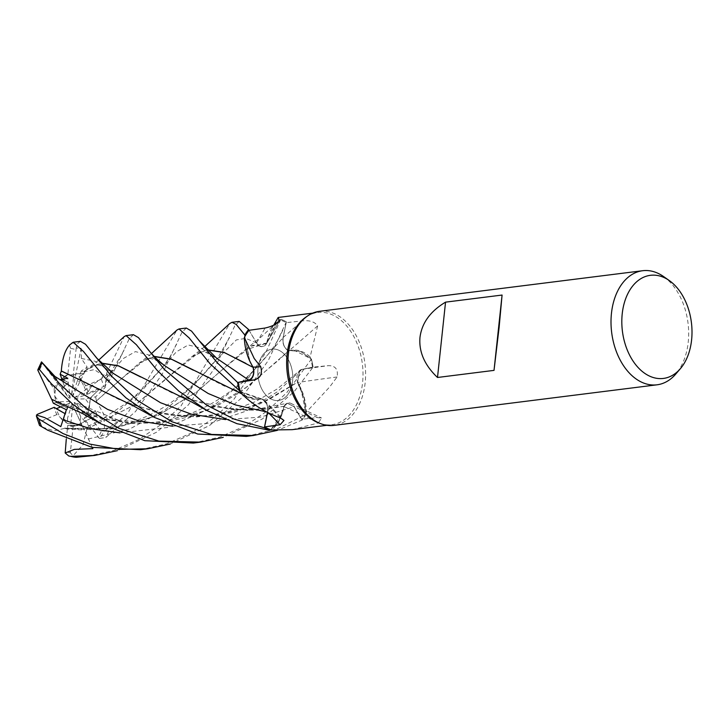 <?xml version="1.0" encoding="UTF-8"?>
<svg xmlns="http://www.w3.org/2000/svg" width="728" height="728" viewBox="0 0 728 728"><rect width="100%" height="100%" fill="white"/><g stroke="black" fill="none" stroke-linecap="round" stroke-linejoin="round"><path stroke-width="0.55" stroke-dasharray="3.64 2.73" d="M249.595 360.706L244.826 336.609L249.595 360.706M249.076 330.294L256.565 342.87C260.196 347.666 263.572 347.757 266.685 343.125C263.582 347.757 260.205 347.666 256.565 342.87C260.342 347.766 263.764 347.766 266.839 342.87M64.355 428.173L112.276 428.883L158.113 415.451L196.706 391.992L244.836 350.041L266.675 343.307L277.004 322.286L280.871 319.292A57.448 38.438 -97.2 0 1 286.359 321.867L283.156 337.583C282.446 344.244 284.384 348.612 288.952 350.696C284.384 348.621 282.455 344.244 283.156 337.583L286.368 321.822L268.213 360.651L241.15 398.343L209.537 425.534L170.279 444.016M51.724 399.344L105.469 419.41L157.084 422.986L207.389 410.246L248.667 385.94L288.989 350.514L300.518 351.424L311.384 359.004A57.448 38.438 -97.2 0 1 313.095 367.112L301.911 369.515L299.581 370.779L297.543 382.282L300.728 388.006A42.151 28.21 -97.2 0 1 306.406 412.075L329.72 386.896L337.091 376.977C338.347 369.405 335.435 365.629 328.346 365.656L312.494 367.194A56.538 37.829 -97.2 0 0 310.492 358.076A56.538 37.829 -97.2 0 0 310.155 356.902L317.645 325.862C314.76 321.767 309.618 320.111 302.238 320.875L286.159 322.686A56.538 37.829 -97.2 0 0 279.952 319.883A56.538 37.829 -97.2 0 0 279.124 319.628L278.196 317.463M128.301 403.549L170.243 415.178L215.843 415.888L259.905 403.922L297.47 382.255L304.14 398.18L305.887 414.514A57.448 38.438 -97.2 0 1 302.102 420.047L294.094 406.734L287.396 403.239L283.984 406.406L282.491 412.776A42.151 28.21 -97.2 0 1 271.617 429.966M258.021 368.313A25.871 17.308 -97.2 0 1 272.072 349.14A25.871 17.308 -97.2 0 1 292.574 381.299A25.871 17.308 -97.2 0 1 278.524 400.473A25.871 17.308 -97.2 0 1 258.021 368.313A25.871 17.308 -97.2 0 1 272.072 349.14A25.871 17.308 -97.2 0 1 292.574 381.299A25.871 17.308 -97.2 0 1 278.524 400.473A25.871 17.308 -97.2 0 1 258.021 368.313M305.869 317.135A56.538 37.829 -97.2 0 1 317.781 312.494A56.538 37.829 -97.2 0 1 362.571 382.773A56.538 37.829 -97.2 0 1 331.877 424.679A56.538 37.829 -97.2 0 1 319.183 423.132M319.601 311.293A57.494 38.475 -97.2 0 1 365.156 382.764A57.494 38.475 -97.2 0 1 333.934 425.389M663.563 276.54A57.494 38.475 -97.2 0 1 688.224 342.187A57.494 38.475 -97.2 0 1 675.812 374.001M89.608 404.541L90.481 397.87L85.358 398.899L89.608 404.541A25.871 17.308 -97.2 0 1 89.435 406.816A25.871 17.308 -97.2 0 1 86.45 417.226L75.457 402.584L74.165 402.584L80.772 416.662L84.785 421.239L97.352 415.406L95.341 410.738L75.457 402.584M133.415 334.68L129.238 338.766L109.173 381.19L104.95 385.976L105.715 382.246L113.186 370.279L106.106 378.151L105.169 387.505L95.668 396.824L90.481 397.87L98.498 390.008L92.338 385.039L88.024 391.937L74.857 397.433L74.32 399.09L98.498 390.008L90.481 397.87L88.962 406.87L86.769 412.221A25.871 17.308 -97.2 0 1 84.075 418.655L95.341 410.738L86.45 417.226M81.836 380.425L79.024 376.804L76.749 382.555L81.836 380.425A25.871 17.308 -97.2 0 1 88.024 391.937M81.318 370.98L79.024 376.804L83.975 373.582L75.93 373.773L73.737 375.038L71.562 395.168L72.327 396.833L87.187 367.176L81.318 370.98L83.711 371.899L92.392 366.175L101.383 363.217M62.317 380.398L63.563 383.974L64.392 376.203A25.871 17.308 -97.2 0 1 68.942 374.647A25.871 17.308 -97.2 0 1 73.737 375.038M64.392 376.203L61.862 379.106L67.786 374.811L70.607 348.348L69.478 345.063M64.1 380.171L68.296 382.555L62.517 388.206L57.876 383.419L68.869 398.061L70.17 398.061L68.296 382.555L64.11 380.171M54.718 396.105L56.165 402.484L58.968 401.747L54.718 396.105A25.871 17.308 -97.2 0 1 54.891 393.83A25.871 17.308 -97.2 0 1 57.876 383.419M279.197 321.221A972.244 519.346 -109.4 0 1 266.785 343.034A9.682 6.479 -97.2 0 1 266.339 343.871A9.682 6.479 -97.2 0 1 256.529 342.97L249.031 330.303M266.785 343.034A42.151 28.21 -97.2 0 1 268.25 336.818A42.151 28.21 -97.2 0 1 272.254 327.627A42.151 28.21 -97.2 0 1 279.124 319.628M268.25 336.818L277.013 322.276L280.871 319.292L277.004 322.286L266.63 343.034L268.25 336.818M80.772 416.662L79.934 424.442L84.785 421.239L79.716 424.542L73.155 426.262A25.871 17.308 -97.2 0 1 67.768 425.452L81.936 425.17L72.008 403.812L81.672 424.379L67.622 423.55L67.577 418.09L62.49 420.22L67.622 423.55L81.672 424.379L84.339 430.048L67.677 429.074L64.346 428.282L112.813 428.628L158.522 415.106L196.879 391.746L225.625 366.848L251.169 346.209L266.63 343.034M317.645 325.862A972.244 288.425 -47 0 1 289.08 350.714A9.682 6.479 -97.2 0 1 283.083 337.528L286.159 322.686M289.08 350.714A42.151 28.21 -97.2 0 1 293.611 350.031A42.151 28.21 -97.2 0 1 310.155 356.902M293.611 350.031L311.384 359.004L300.546 351.433L288.952 350.541L293.611 350.031M140.413 449.695L166.667 443.798L191.874 432.778L214.514 417.499L233.943 399.244L265.656 352.698L280.871 319.292A57.448 38.438 -97.2 0 1 286.359 321.867L283.174 337.565C282.491 344.389 284.502 348.776 289.207 350.714M337.091 376.977A972.244 397.797 -5.7 0 0 297.661 382.482A9.682 6.479 -97.2 0 1 301.92 369.36L312.494 367.194M297.661 382.482A42.151 28.21 -97.2 0 1 300.728 388.006L305.915 412.985A56.538 37.829 -97.2 0 1 301.701 419.301L294.203 406.624A970.852 851.878 60.9 0 1 317.272 417.59L301.701 419.301M306.406 412.075A56.538 37.829 -97.2 0 1 305.915 412.985L304.149 398.216L297.725 382.273M87.788 383.692L119.155 399.608L158.131 412.712L196.132 416.971L233.879 412.394L268.268 399.927L297.543 382.282L299.581 370.779L301.911 369.515L313.095 367.112L301.947 369.487L299.627 370.743L297.606 382.236M181.472 397.051L230.803 409.509L257.457 410.255L283.956 406.306L279.097 420.338L270.78 429.711L282.491 412.776A42.151 28.21 -97.2 0 0 283.947 406.561A972.244 853.098 60.9 0 1 318.336 422.959L321.576 418.009L317.272 417.59M292.292 429.656L318.336 422.959M283.947 406.561A9.682 6.479 -97.2 0 1 290.8 403.339A9.682 6.479 -97.2 0 1 294.203 406.624M140.613 376.958L172.554 393.166L211.093 406.106L247.584 410.319L283.984 406.406L287.396 403.239L294.094 406.734L302.102 420.047L294.148 406.715L287.478 403.212L284.056 406.388M280.153 417.827A972.244 622.176 155.3 0 0 261.661 398.88C266.239 400.991 268.177 405.36 267.513 412.021L267.422 412.467L267.513 412.021C268.186 405.369 266.239 401.001 261.68 398.917A9.682 6.479 -97.2 0 1 264.555 400.518A9.682 6.479 -97.2 0 1 267.658 412.066L267.558 412.539M261.661 398.88A42.151 28.21 -97.2 0 1 257.13 399.563A42.151 28.21 -97.2 0 1 240.577 392.692M193.384 370.215L224.361 386.067L261.825 398.953L257.13 399.563L247.129 396.778L240.24 391.518M267.476 412.494L267.567 412.03C268.241 405.205 266.23 400.819 261.534 398.88M250.013 361.589L244.826 336.609M234.662 390.49L261.68 399.062L247.111 396.769L261.752 399.081M253.135 367.358L245.882 363.39M269.132 430.739C276.686 426.199 281.654 418.136 284.029 406.579L284.102 406.561M288.952 350.541L278.715 360.078M74.165 402.584L97.352 415.406L84.785 421.239L88.843 425.88L86.696 429.101L136.354 403.985L191.81 356.738L207.134 349.759M53.326 403.23L56.165 402.484L67.14 407.962L65.52 413.904L70.006 401.556L67.14 407.962L56.165 402.484L54.418 393.894L54.172 388.843L39.703 369.651L37.81 370.115M62.49 420.22A25.871 17.308 -97.2 0 1 56.302 408.708M92.292 447.429L81.936 425.17L70.589 425.607L72.764 405.478M79.934 424.442A25.871 17.308 -97.2 0 1 75.384 425.989A25.871 17.308 -97.2 0 1 70.589 425.607M113.186 370.279L74.857 397.433M74.32 399.09L85.358 398.899M80.453 341.332L77.314 343.844L76.222 348.02L81.136 348.275L71.562 395.168M72.327 396.833L76.749 382.555M54.172 388.843A25.871 17.308 -97.2 0 1 56.866 382.409L62.517 388.206L68.869 398.061M70.17 398.061L63.563 383.974M70.006 401.556L58.968 401.747M60.57 406.925L69.469 403.212M72.008 403.812L67.577 418.09M60.806 426.635L65.52 413.904L66.357 409.728M67.677 429.083L67.622 423.55L56.857 414.569A25.871 17.308 -97.2 0 1 54.163 407.334M186.332 328.037L181.964 332.332L162.18 374.247L135.426 411.62L105.86 437.437L99.436 438.465L104.677 430.958L119.046 420.466L95.341 410.738L97.352 415.406L103.74 418.937L88.843 425.871M280.917 319.264A57.494 38.475 -97.2 0 1 286.368 321.822M87.533 456.338L114.26 450.277L139.184 439.284L161.534 424.224L181.063 405.887L229.793 323.505M239.166 321.403L234.844 325.735L214.96 367.804L188.279 404.986L156.711 432.15L117.426 450.65M193.375 443.043L219.565 437.137L244.635 426.217L267.358 410.938L286.786 392.61L311.429 359.059A57.494 38.475 -97.2 0 1 313.122 367.112L294.112 391.691L262.453 418.9L223.187 437.373M96.278 400.919L103.804 414.214L104.668 430.758L108.709 430.83L128.101 412.539L176.995 330.012M83.665 372.008L94.294 369.569L102.912 375.384L106.443 373.637L124.16 336.636M253.053 367.231C254.509 373.937 253.071 378.223 248.749 380.089M64.346 428.428L53.972 430.849L42.078 427.018M92.301 447.429L84.466 430.202M246.319 436.391L277.15 428.883L305.887 414.514A57.448 38.438 -97.2 0 1 302.102 420.047L277.441 430.33M59.35 379.334L59.833 379.688M41.496 361.88L48.112 369.405M311.429 359.059L311.384 359.004A57.448 38.438 -97.2 0 1 313.095 367.112L313.122 367.112M95.668 396.824L96.378 400.91L120.348 379.643L145.391 359.505L154.327 356.565M96.524 400.882L138.984 363.299L154.172 356.411M119.046 420.466L110.101 417.89L104.441 417.544L103.74 418.937M207.289 349.913L198.407 352.798L172.845 373.346M86.614 429.001L136.664 403.904L173.037 373.173M86.805 429.229L83.038 444.79L73.009 455.81L75.384 457.275M81.136 348.275L81.354 358.467L87.187 367.176M83.784 371.735L86.314 369.815L101.228 363.063M75.867 410.374L102.457 418.864L131.322 423.387L161.097 422.759L190.29 416.662L217.463 405.696L241.569 391.255L278.906 359.896M56.857 414.569L39.567 421.831L39.576 425.489M104.95 385.976L86.769 393.739L92.338 385.039L98.508 390.008L105.169 387.505M73.155 426.262L70.325 452.716L73.009 455.81M99.436 438.465L84.075 418.655M86.769 412.221L101.228 431.422L104.668 430.758M76.222 348.02L73.164 375.621L75.93 373.773L83.975 373.582L79.024 376.804L84.084 386.495L101.374 379.233L102.912 375.384M305.887 414.596A57.494 38.475 -97.2 0 1 302.129 420.083M84.084 386.495A25.871 17.308 -97.2 0 1 86.769 393.739M67.786 374.811A25.871 17.308 -97.2 0 1 73.164 375.621M54.946 376.458L62.517 388.206L68.296 382.555L67.786 378.287M41.978 362.544L56.866 382.409M66.275 439.248L67.768 425.452M256.529 342.97A970.852 518.6 -109.4 0 0 265.047 328.046M283.083 337.528A970.852 288.015 -47 0 0 302.238 320.875M301.92 369.36A970.852 397.224 -5.7 0 1 328.346 365.656M267.658 412.066A970.852 621.284 155.3 0 1 268.741 413.131M256.565 342.87L245.727 338.384L236.373 339.903L215.606 360.551C202.211 377.149 181.263 398.07 157.075 411.065C142.488 419.273 126.126 424.915 107.99 427.991L91.137 429.638L65.083 428.319M172.754 426.226L210.538 423.214L246.182 411.083L277.131 391.937L301.947 369.487M266.302 411.875L267.567 412.03M225.598 419.574L260.669 417.126L294.148 406.715M119.883 432.86L167.222 427.536L210.01 408.508L244.026 381.29L283.174 337.565M108.709 430.83A57.494 38.475 -97.2 0 1 105.86 437.437M71.735 342.897A57.494 38.475 -97.2 0 1 77.314 343.844M106.443 373.637A57.494 38.475 -97.2 0 1 109.173 381.19M88.397 438.984L129.657 429.056L165.92 409.254L194.685 384.339L218.018 357.439L229.602 337.401M106.579 377.632L123.423 358.458L135.39 351.615L148.539 354.864L166.02 366.584L155.665 360.069C150.578 358.103 147.147 357.912 145.382 359.505M110.101 417.899L140.34 392.401L176.331 351.851L188.197 344.981L201.192 348.084L218.409 359.614L206.024 352.388C202.976 351.497 200.437 351.633 198.407 352.798M81.354 358.467L95.013 361.224L113.322 373.419C103.585 366.675 104.295 367.367 100.664 365.838C98.362 364.637 95.605 364.746 92.392 366.175M105.469 419.41L134.716 423.05C147.866 423.186 159.305 422.113 169.023 419.838C182.528 416.689 194.103 412.639 203.776 407.662C217.435 401.037 230.922 391.719 244.244 379.697C254.882 369.596 262.844 361.134 268.122 354.309L268.132 354.309C273.701 347.775 278.596 339.703 282.828 330.066M101.228 431.422A52.707 35.263 -97.2 0 1 98.18 437.446M70.607 348.348A52.707 35.263 -97.2 0 1 75.958 349.777M101.374 379.233A52.707 35.263 -97.2 0 1 103.676 386.686M39.567 421.831A52.707 35.263 -97.2 0 1 37.255 414.378M39.703 369.651A52.707 35.263 -97.2 0 1 42.752 363.618M70.325 452.716A52.707 35.263 -97.2 0 1 64.974 451.296M312.785 313.122L317.781 312.494M68.942 374.647L67.431 374.838M272.254 327.627L273.719 325.152M266.339 343.871L279.352 320.966M290.8 403.339L321.576 418.009M264.555 400.518L283.975 420.438M277.013 322.286L261.37 336.782L244.836 350.041M260.187 346.219L260.214 346.228C256.383 344.708 253.38 344.699 251.169 346.2M158.131 412.712C181.044 417.281 192.083 417.381 212.94 414.833L230.439 411.083L255.228 401.738L277.022 389.071L299.627 370.743M247.111 396.769L241.924 393.957M211.093 406.106L237.91 409.673L256.82 409.263L287.478 403.212M75.384 425.989L73.874 426.18M326.872 425.307L331.877 424.679M106.106 378.151L109.218 374.483L122.513 353.526L124.142 349.768M151.488 353.59L138.984 363.299M104.441 417.544L126.326 403.157L137.765 393.584L162.244 367.767L170.306 356.42L176.722 343.871M191.81 356.738L204.404 346.883M98.562 360.214L86.314 369.815"/><path stroke-width="1.09" d="M207.134 349.759L224.169 352.425L252.962 367.294L249.595 360.706L253.016 367.322L250.013 361.589A42.151 28.21 -97.2 0 1 244.335 337.519A56.538 37.829 -97.2 0 1 244.826 336.609L244.854 335.08A57.448 38.438 -97.2 0 1 248.639 329.556L239.166 321.403L231.995 322.304L236.227 324.451L244.854 335.007A57.494 38.475 -97.2 0 1 248.612 329.511M680.38 368.668L675.812 374.001A57.494 38.475 -97.2 0 1 657.011 384.812L333.934 425.389A57.494 38.475 -97.2 0 1 321.03 423.805L319.183 423.132A56.538 37.829 -97.2 0 1 287.087 354.399A56.538 37.829 -97.2 0 1 305.869 317.135L307.489 316.016A57.494 38.475 -97.2 0 1 319.601 311.293L642.678 270.716A57.494 38.475 -97.2 0 1 663.563 276.54L669.314 280.58A51.961 34.771 -97.2 0 1 691.6 339.912A51.961 34.771 -97.2 0 1 680.38 368.668A51.961 34.771 -97.2 0 1 640.212 369.651A51.961 34.771 -97.2 0 1 622.222 313.832A51.961 34.771 -97.2 0 1 669.314 280.58M312.785 313.122L278.196 317.463L273.719 325.152M279.124 319.628C277.65 316.489 277.768 316.853 279.461 320.729L279.352 320.966M279.197 321.221A972.244 519.346 -109.4 0 0 279.461 320.729C276.922 324.006 272.117 326.444 265.047 328.046L249.031 330.303A56.538 37.829 -97.2 0 0 244.826 336.609L244.854 335.08L244.826 336.609M244.335 337.519L254.236 358.531L260.715 366.712C262.662 373.883 260.415 378.296 253.972 379.98L238.247 382.409L248.821 380.244A970.852 63.955 -163.2 0 0 253.972 379.98M321.03 423.805A57.494 38.475 -97.2 0 1 288.388 353.917A57.494 38.475 -97.2 0 1 307.489 316.016M657.011 384.812A57.494 38.475 -97.2 0 1 611.456 313.331A57.494 38.475 -97.2 0 1 642.678 270.716M494.021 370.379L437.501 377.477C424.579 365.192 418.746 351.824 419.983 337.382C421.821 323.014 430.348 311.266 445.545 302.147L502.074 295.049L499.117 327.445L494.021 370.379L502.074 295.049M59.833 379.688L67.786 378.287L60.151 374.183L61.862 379.106L64.1 380.171L61.862 379.106L62.317 380.398M249.058 330.266L248.639 329.556A57.448 38.438 -97.2 0 0 244.854 335.08L244.854 335.007M124.16 336.636L126.081 335.608L136.4 344.763L157.175 370.397L178.751 391.082L207.152 410.637L236.982 423.687L269.824 430.33L270.78 429.711A56.538 37.829 -97.2 0 0 271.617 429.966L292.292 429.656L326.872 425.307M267.558 412.539L264.582 426.908L280.08 424.752L283.975 420.438L280.153 417.827C264.937 412.33 251.751 403.958 240.577 392.692A56.538 37.829 -97.2 0 1 240.24 391.518A56.538 37.829 -97.2 0 1 238.247 382.409M264.582 426.908A56.538 37.829 -97.2 0 0 270.78 429.711L269.87 430.303A57.448 38.438 -97.2 0 1 264.382 427.727L267.422 412.467L264.373 427.773L233.77 418.991L206.488 405.032L164.382 369.487L138.42 337.601L133.415 334.68L126.081 335.608M269.87 430.303A57.448 38.438 -97.2 0 1 264.382 427.727L267.476 412.494M250.013 361.589A42.151 28.21 -97.2 0 0 253.08 367.121A972.244 64.046 -163.2 0 0 260.715 366.712M253.08 367.121A9.682 6.479 -97.2 0 1 248.821 380.244M151.488 353.59L176.995 330.012L179.043 328.947L189.234 338.01L210.028 363.754L239.357 390.59A57.448 38.438 -97.2 0 1 237.646 382.482L248.749 380.089C253.071 378.232 254.5 373.946 253.053 367.231M240.24 391.518L239.357 390.59A57.448 38.438 -97.2 0 1 237.646 382.482L217.344 362.835L199.254 340.777L216.844 358.413L248.749 380.089L237.646 382.482L248.794 380.116C253.217 378.169 254.627 373.783 253.007 366.958M437.501 377.477L445.545 302.147M170.279 444.016L147.748 448.776L118.801 449.385L90.126 444.135L63.063 433.579L38.83 418.991L36.4 416.079L37.255 414.378L54.163 407.334L65.165 413.722L56.302 408.708L60.57 406.925M229.793 323.505L231.986 322.304M223.187 437.373L200.664 442.124L158.895 441.104L119.083 428.41L84.885 407.234L58.659 382.773L41.514 361.898M101.237 423.942L82.71 413.65L51.606 399.281L37.81 370.115L37.983 369.451L39.294 369.351L51.333 383.692L73.109 404.595L101.237 423.942L144.79 440.686L193.375 443.043L200.664 442.124M199.254 340.777L191.546 331.113L186.332 328.037L179.043 328.947M111.511 376.13L85.522 344.271L80.453 341.332L73.2 342.242L83.511 351.515L104.295 377.04L126.035 397.898L154.491 417.453L197.743 434.034L246.319 436.391L253.499 435.49L211.621 434.443L171.763 421.694L137.619 400.509L111.511 376.13M69.478 345.063L73.2 342.242M47.784 430.239L39.53 425.434L47.784 430.239L92.056 447.374L140.413 449.695L147.748 448.776M117.426 450.65L94.777 455.428L70.689 456.338L68.805 456.01L65.192 452.989L74.365 449.376L92.856 448.648L92.301 447.429M61.398 371.171L61.325 370.934C62.244 358.567 65.111 349.786 69.933 344.572M61.325 370.934L133.115 405.733L154.491 417.453M60.151 374.183L61.37 371.08L87.788 383.692M37.983 369.451L41.496 361.88L54.946 376.458L107.489 409.345L138.584 420.866L172.754 426.226M154.327 356.565L171.699 359.359L193.384 370.215M154.172 356.411L171.389 359.132L241.924 393.957M245.882 363.39L224.351 352.598L207.289 349.913M68.805 456.01L76.267 457.284L94.777 455.428M277.441 430.33L253.499 435.49M101.383 363.217L118.609 365.966L140.613 376.958M101.228 363.063L118.509 365.811L191.792 402.056L207.152 410.647M36.464 415.033L44.772 417.626L60.806 426.635L66.357 409.728L53.326 403.23L51.724 399.344M269.824 430.33A57.494 38.475 -97.2 0 1 264.373 427.773M239.303 390.536A57.494 38.475 -97.2 0 1 237.61 382.491M92.856 448.639L92.292 447.429M65.192 452.989L66.275 439.248M268.741 413.131A970.852 621.284 155.3 0 1 280.08 424.752M39.294 369.351A57.494 38.475 -97.2 0 1 42.142 362.744M145.846 346.801C152.298 355.064 159.023 361.661 166.02 366.584L208.235 393.52L235.763 405.005L266.302 411.875M93.011 353.426L96.678 358.049L113.322 373.419L160.515 402.73L191.528 414.214L225.598 419.574M63.172 419.819L90.518 428.719L119.883 432.86M41.56 426.544A57.494 38.475 -97.2 0 1 38.83 418.991M76.267 457.284A57.494 38.475 -97.2 0 1 70.689 456.338M204.404 346.883L229.884 323.423M124.233 336.564L98.562 360.214M39.53 425.434L36.4 416.079"/></g></svg>
